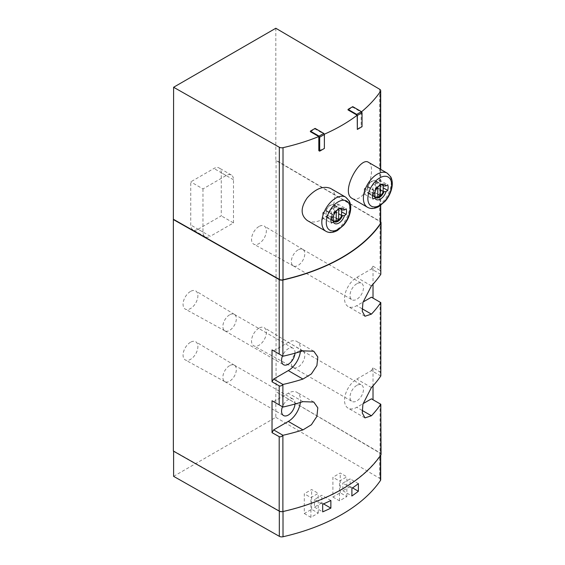<?xml version="1.0" encoding="UTF-8"?>
<svg xmlns="http://www.w3.org/2000/svg" width="565" height="565" viewBox="0 0 565 565"><rect width="100%" height="100%" fill="white"/><g stroke="black" fill="none" stroke-linecap="round" stroke-linejoin="round"><path stroke-width="0.42" stroke-dasharray="2.83 2.12" d="M334.861 205.639A7.26 4.195 120 0 0 333.979 204.784A7.26 4.195 120 0 0 325.828 210.851L322.912 212.539A11.067 6.392 120 0 0 322.912 218.182L325.828 216.501A7.26 4.195 120 0 0 326.718 217.363A7.26 4.195 120 0 0 334.861 211.289L337.778 209.601A11.067 6.392 120 0 0 337.778 203.958L334.861 205.639L340.37 208.824M325.828 210.851L333.414 215.23A7.26 4.195 -60 0 1 337.927 209.516A7.26 4.195 -60 0 1 338.393 209.276M333.301 216.409L333.414 215.23M376.431 181.64A7.26 4.195 120 0 0 375.548 180.779A7.26 4.195 120 0 0 367.398 186.853L364.482 188.541A11.067 6.392 120 0 0 364.482 194.183L367.398 192.503A7.26 4.195 120 0 0 368.281 193.357A7.26 4.195 120 0 0 376.431 187.29L379.348 185.603A11.067 6.392 120 0 0 379.348 179.96L376.431 181.64L381.94 184.819M367.398 186.853L374.976 191.231A7.26 4.195 -60 0 1 379.496 185.518A7.26 4.195 -60 0 1 379.955 185.278M374.87 192.411L374.976 191.231M352.278 198.492C354.806 199.855 357.666 199.283 360.844 196.775C370.442 189.536 374.906 165.015 368.585 162.388M318.808 150.657A173.25 100.026 0 0 0 324.254 148.362L324.388 148.44M348.04 109.935L352.751 107.216L361.176 112.082A173.25 100.026 0 0 0 361.515 111.806M361.176 112.082L361.176 126.2L362.045 126.701M357.2 129.343A173.25 100.026 0 0 0 361.176 126.2M310.383 131.68L315.093 128.961L324.254 134.244A173.25 100.026 0 0 0 324.261 134.244M324.254 134.244L324.254 148.362M307.304 220.527C310.778 222.412 314.769 222.49 319.281 220.774C332.99 215.802 339.848 192.778 330.419 188.357M381.057 454.274A3.461 1.999 0 0 0 380.061 452.876L276.059 391.778L276.059 160.248L380.061 221.353L380.061 270.409L373.02 266.2L373.02 284.181M371.424 297.19L380.061 302.176L380.061 372.053L373.02 367.843L373.02 385.824M371.424 398.834L380.061 403.82L380.061 452.876M380.061 270.409L381.057 272.634M380.697 221.861A3.461 1.999 0 0 0 380.061 221.353M381.057 302.748L380.061 302.176M380.061 372.053L381.057 374.277M381.057 404.392L380.061 403.82M279.322 511.184L279.322 510.908A3.461 1.999 0 0 0 283.016 511.339A173.25 100.026 0 0 0 380.45 455.086A3.461 1.999 0 0 0 380.697 454.352A3.461 1.999 0 0 0 379.701 452.953L276.059 391.778M198.082 229.242L221.268 215.858L221.268 172.713A10.375 5.989 120 0 0 219.114 167.967A10.375 5.989 120 0 0 213.93 168.476L190.751 181.859L190.751 225.004A10.375 5.989 120 0 0 192.898 229.757A10.375 5.989 120 0 0 198.082 229.242L210.307 236.297L233.493 222.914L221.268 215.858M258.947 226.516A10.481 6.053 120 0 0 252.082 235.81A10.481 6.053 120 0 0 253.77 244.186A10.481 6.053 120 0 0 264.187 238.098A10.481 6.053 120 0 0 264.251 226.035A10.481 6.053 120 0 0 258.947 226.516M258.947 328.166A10.481 6.053 120 0 0 252.082 337.453A10.481 6.053 120 0 0 253.77 345.829A10.481 6.053 120 0 0 264.187 339.742A10.481 6.053 120 0 0 264.251 327.679A10.481 6.053 120 0 0 258.947 328.166M190.483 342.277A10.481 6.053 120 0 0 183.618 351.571A10.481 6.053 120 0 0 185.306 359.947A10.481 6.053 120 0 0 195.716 353.86A10.481 6.053 120 0 0 195.787 341.797A10.481 6.053 120 0 0 190.483 342.277M190.483 291.455A10.481 6.053 120 0 0 183.618 300.75A10.481 6.053 120 0 0 185.306 309.126A10.481 6.053 120 0 0 195.716 303.038A10.481 6.053 120 0 0 195.787 290.975A10.481 6.053 120 0 0 190.483 291.455M173.61 476.337L275.819 417.33L275.819 391.919M275.819 28.25L275.819 160.389L379.701 221.423A3.461 1.999 0 0 1 380.697 222.822M304.302 513.536L310.905 517.349L318.243 513.112L311.64 509.305L304.302 513.536L304.302 493.775L310.905 497.588L318.243 493.351L311.64 489.537L304.302 493.775M332.912 497.023L339.516 500.83L346.853 496.6L340.25 492.786L332.912 497.023L332.912 477.256L339.516 481.069L346.853 476.832L340.25 473.025L332.912 477.256M275.819 417.33L379.701 478.364L379.701 452.953M380.697 479.763A3.461 1.999 0 0 0 379.701 478.364M279.322 510.908L173.61 450.927M330.871 500.498L321.789 495.258L314.451 499.488L322.679 504.241M323.519 503.881L321.789 502.878L321.789 495.258M321.789 502.878L314.451 507.116L314.451 499.488M314.451 507.116L322.679 511.869M358.38 483.633L350.152 478.88L342.814 483.117L351.903 488.358M352.567 487.899L350.152 486.507L350.152 478.88M350.152 486.507L342.814 490.738L342.814 483.117M342.814 490.738L351.903 495.985M310.905 517.349L310.905 497.588M318.243 513.112L318.243 493.351M311.64 509.305L311.64 489.537M339.516 500.83L339.516 481.069M346.853 496.6L346.853 476.832M340.25 492.786L340.25 473.025M294.994 353.203A9.513 5.488 120 0 0 293.044 348.245A9.513 5.488 120 0 0 288.291 348.718A9.513 5.488 120 0 0 282.472 355.943M300.375 351.635A17.289 9.979 120 0 0 296.936 341.507A17.289 9.979 120 0 0 288.291 342.362L273.615 350.837L282.973 356.233M294.994 404.024A9.513 5.488 120 0 0 293.044 399.067A9.513 5.488 120 0 0 288.291 399.54A9.513 5.488 120 0 0 282.472 406.772M300.375 402.457A17.289 9.979 120 0 0 296.936 392.329A17.289 9.979 120 0 0 288.291 393.184L273.615 401.659L282.973 407.061M380.782 376L371.424 370.598L356.755 379.073A17.289 9.979 120 0 0 345.462 394.306A17.289 9.979 120 0 0 348.111 408.163A17.289 9.979 120 0 0 356.755 407.301L363.034 403.678M373.02 367.843L371.424 370.598M356.755 385.422A9.513 5.488 120 0 0 350.54 393.805A9.513 5.488 120 0 0 352.002 401.425A9.513 5.488 120 0 0 361.508 395.931A9.513 5.488 120 0 0 361.508 384.949A9.513 5.488 120 0 0 356.755 385.422M380.782 274.357L371.424 268.954L356.755 277.422A17.289 9.979 120 0 0 345.462 292.663A17.289 9.979 120 0 0 348.111 306.513A17.289 9.979 120 0 0 356.755 305.658L363.034 302.035M373.02 266.2L371.424 268.954M356.755 283.778A9.513 5.488 120 0 0 350.54 292.154A9.513 5.488 120 0 0 352.002 299.775A9.513 5.488 120 0 0 361.508 294.287A9.513 5.488 120 0 0 361.508 283.305A9.513 5.488 120 0 0 356.755 283.778M367.398 192.503L372.519 195.455M376.431 187.29L383.162 191.175M352.751 106.651L352.751 107.216M315.093 128.396L315.093 128.961M325.828 216.501L330.949 219.453M334.861 211.289L341.592 215.173M379.348 185.603L383.162 187.806M379.348 179.96L387.731 184.797M364.482 188.541L372.865 193.378M364.482 194.183L372.865 199.028M367.759 192.446A6.914 3.99 120 0 0 368.458 193.061A6.914 3.99 120 0 0 376.071 187.644L376.071 181.697A6.914 3.99 120 0 0 375.372 181.082A6.914 3.99 120 0 0 367.759 186.499L367.759 192.446L372.54 195.208M337.778 209.601L341.592 211.804M337.778 203.958L346.161 208.796M322.912 212.539L331.295 217.377M322.912 218.182L331.295 223.027M326.189 216.444A6.914 3.99 120 0 0 326.888 217.059A6.914 3.99 120 0 0 334.501 211.642L334.501 205.695A6.914 3.99 120 0 0 333.802 205.081A6.914 3.99 120 0 0 326.189 210.498L326.189 216.444L330.97 219.206M376.071 187.644L383.162 191.74M376.071 181.697L383.162 185.793M367.759 186.499L374.849 190.589L374.849 192.425M381.304 184.854A6.914 3.99 120 0 0 374.849 190.589M379.687 185.468A6.568 3.793 120 0 0 377.78 186.697L377.78 187.22M334.501 211.642L341.592 215.738M334.501 205.695L341.592 209.792M326.189 210.498L333.279 214.587L333.279 216.423M339.735 208.852A6.914 3.99 120 0 0 333.279 214.587M338.117 209.467A6.568 3.793 120 0 0 336.217 210.696L336.217 211.218M372.893 194.226A6.568 3.793 120 0 0 375.337 192.813L375.337 182.46A6.568 3.793 120 0 0 372.893 183.872L372.893 194.226L377.78 197.044M375.337 192.813L377.78 194.226M375.337 182.46L380.231 185.285M372.893 183.872L377.78 186.697M331.323 218.224A6.568 3.793 120 0 0 333.767 216.812L333.767 206.458A6.568 3.793 120 0 0 331.323 207.871L331.323 218.224L336.217 221.049M333.767 216.812L336.217 218.224M333.767 206.458L338.661 209.283M331.323 207.871L336.217 210.696M229.602 314.832A9.513 5.488 120 0 0 223.394 323.215A9.513 5.488 120 0 0 224.849 330.836A9.513 5.488 120 0 0 224.905 330.871A9.513 5.488 120 0 0 234.355 325.348A9.513 5.488 120 0 0 234.419 314.401A9.513 5.488 120 0 0 234.355 314.366A9.513 5.488 120 0 0 229.602 314.832M229.602 365.661A9.513 5.488 120 0 0 223.394 374.037A9.513 5.488 120 0 0 224.849 381.658A9.513 5.488 120 0 0 224.905 381.693A9.513 5.488 120 0 0 234.355 376.17A9.513 5.488 120 0 0 234.419 365.223A9.513 5.488 120 0 0 234.355 365.188A9.513 5.488 120 0 0 229.602 365.661M298.073 351.543A9.513 5.488 120 0 0 291.858 359.919A9.513 5.488 120 0 0 293.313 367.54A9.513 5.488 120 0 0 293.376 367.575A9.513 5.488 120 0 0 302.826 362.052A9.513 5.488 120 0 0 302.882 351.105A9.513 5.488 120 0 0 302.826 351.07A9.513 5.488 120 0 0 298.073 351.543M298.073 249.892A9.513 5.488 120 0 0 291.858 258.276A9.513 5.488 120 0 0 293.313 265.896A9.513 5.488 120 0 0 293.376 265.931A9.513 5.488 120 0 0 302.826 260.401A9.513 5.488 120 0 0 302.882 249.462A9.513 5.488 120 0 0 302.826 249.426A9.513 5.488 120 0 0 298.073 249.892M233.493 222.914L233.493 179.776A10.375 5.989 120 0 0 231.339 175.023A10.375 5.989 120 0 0 226.155 175.538L202.976 188.922L190.751 181.859M202.976 188.922L202.976 232.067A10.375 5.989 120 0 0 205.123 236.813A10.375 5.989 120 0 0 210.307 236.297M380.45 169.239L380.45 205.582M380.45 455.538L380.45 455.086M379.701 89.284L379.701 221.423M302.96 350.837L288.291 342.362M302.96 401.659L288.291 393.184M362.094 410.388L356.755 407.301M371.424 387.541L356.755 379.073M371.424 285.897L356.755 277.422M362.094 308.744L356.755 305.658M387.187 173.13A19.711 11.378 -60 0 1 390.21 188.922A19.711 11.378 -60 0 1 377.335 206.296A19.711 11.378 -60 0 1 367.483 207.27M345.625 197.129A19.711 11.378 -60 0 1 348.64 212.927A19.711 11.378 -60 0 1 335.765 230.294A19.711 11.378 -60 0 1 325.913 231.269M233.493 179.776L221.268 172.713M226.155 175.538L213.93 168.476M202.976 232.067L190.751 225.004M341.557 209.156L333.979 204.784M337.927 209.516L338.894 208.958M383.127 185.158L375.548 180.779M379.496 185.518L380.464 184.96M380.697 169.38L380.697 205.413M380.697 455.185L380.697 454.352M313.787 351.239L296.936 341.507M313.787 402.061L296.936 392.329M364.962 417.895L348.111 408.163M364.962 316.245L348.111 306.513M375.866 197.736L368.281 193.357M334.296 221.734L326.718 217.363M368.458 193.061L372.519 195.405M375.372 181.082L381.848 184.819M326.888 217.059L330.956 219.404M333.802 205.081L340.278 208.817M234.419 314.401L195.787 290.975M224.905 330.871L185.306 309.126M224.849 330.836L283.531 364.715M234.355 314.366L293.044 348.245M234.419 365.223L195.787 341.797M224.905 381.693L185.306 359.947M224.849 381.658L283.531 415.536M234.355 365.188L293.044 399.067M302.882 351.105L264.251 327.679M293.376 367.575L253.77 345.829M293.313 367.54L352.002 401.425M302.826 351.07L361.508 384.949M302.882 249.462L264.251 226.035M293.376 265.931L253.77 244.186M293.313 265.896L352.002 299.775M302.826 249.426L361.508 283.305M231.339 175.023L219.114 167.967M205.123 236.813L192.898 229.757"/><path stroke-width="0.85" d="M340.37 208.824L342.439 210.018L344.488 209.954A103.685 59.862 0 0 0 346.161 208.796A11.067 6.392 -60 0 1 346.161 214.446A103.685 59.862 180 0 1 344.488 215.604L342.439 215.661A7.26 4.195 -60 0 1 334.296 221.734A7.26 4.195 -60 0 1 333.414 220.88L333.301 222.059A103.685 59.862 180 0 1 331.295 223.027A11.067 6.392 -60 0 1 331.295 217.377A103.685 59.862 0 0 0 333.301 216.409A8.63 4.986 -60 0 1 338.894 208.958A8.63 4.986 -60 0 1 344.488 209.954M338.393 209.276A7.26 4.195 -60 0 1 341.557 209.156A7.26 4.195 -60 0 1 342.439 210.018M381.94 184.819L384.009 186.019L386.057 185.956A103.685 59.862 0 0 0 387.731 184.797A11.067 6.392 -60 0 1 387.731 190.44A103.685 59.862 180 0 1 386.057 191.599L384.009 191.662A7.26 4.195 -60 0 1 375.866 197.736A7.26 4.195 -60 0 1 374.976 196.874L374.87 198.061A103.685 59.862 180 0 1 372.865 199.028A11.067 6.392 -60 0 1 372.865 193.378A103.685 59.862 0 0 0 374.87 192.411A8.63 4.986 -60 0 1 380.464 184.96A8.63 4.986 -60 0 1 386.057 185.956M379.955 185.278A7.26 4.195 -60 0 1 383.127 185.158A7.26 4.195 -60 0 1 384.009 186.019M368.585 162.388C360.209 155.862 339.848 192.51 352.278 198.492L367.483 207.27A19.711 11.378 -60 0 1 367.476 184.508A19.711 11.378 -60 0 1 387.187 173.13L368.585 162.388M318.808 136.539L318.808 150.657L319.677 151.159L319.677 137.182L319.07 136.123L310.383 131.115L310.383 131.68L318.808 136.539A173.25 100.026 0 0 1 283.016 147.67L283.016 279.809A173.25 100.026 0 0 0 380.45 223.556A3.461 1.999 0 0 0 380.697 222.822L380.697 205.413M361.515 111.806A173.25 100.026 0 0 0 380.45 91.417A3.461 1.999 0 0 0 380.697 90.683A3.461 1.999 0 0 0 379.701 89.284L275.819 28.25L173.61 87.257L279.322 147.239A3.461 1.999 0 0 0 283.016 147.67M357.2 115.225L357.334 129.42L357.334 115.444L356.72 114.384L348.04 109.37L348.04 109.935L357.2 115.225A173.25 100.026 0 0 1 324.261 134.244M330.419 188.357C323.131 185.595 315.404 188.759 307.247 197.835C300.439 207.652 300.453 215.216 307.304 220.527L325.913 231.269A19.711 11.378 -60 0 1 325.913 208.506A19.711 11.378 -60 0 1 345.625 197.129L330.419 188.357M381.057 222.751L380.782 274.357A172.904 99.821 180 0 1 371.424 285.897L362.914 302.536L362.278 311.28L364.962 316.245L371.424 314.126A172.904 99.821 0 0 0 380.782 302.586L380.782 376A172.904 99.821 180 0 1 371.424 387.541L362.914 404.18L362.278 412.93L364.962 417.895L371.424 415.776A172.904 99.821 0 0 0 380.782 404.236L381.057 454.274A3.461 1.999 0 0 1 380.817 455.009A172.904 99.821 0 0 1 282.881 511.551A3.461 1.999 0 0 1 279.195 511.113L173.363 451.068L173.363 219.545L279.195 279.583A3.461 1.999 0 0 0 282.881 280.021A172.904 99.821 0 0 0 380.817 223.479A3.461 1.999 0 0 0 381.057 222.751A3.461 1.999 0 0 0 380.697 221.861M272.026 381.827L279.195 385.824C280.275 386.319 281.504 385.902 282.881 384.567L282.973 384.468A172.904 99.821 0 0 0 302.96 379.066L311.386 373.924L316.894 365.555L317.812 356.974L313.787 351.239L302.96 350.837A172.904 99.821 180 0 1 282.973 356.233L272.026 349.912L272.026 381.827L273.615 379.066L288.291 370.598A17.289 9.979 120 0 0 300.375 351.635M272.026 432.649L279.195 436.646C280.275 437.141 281.504 436.724 282.881 435.389L282.973 435.29A172.904 99.821 0 0 0 302.96 429.894L311.386 424.746L316.894 416.384L317.812 407.796L313.787 402.061L302.96 401.659A172.904 99.821 180 0 1 282.973 407.061L272.026 400.74L272.026 432.649L273.615 429.894L288.291 421.419A17.289 9.979 120 0 0 300.375 402.457M373.02 284.181L373.02 298.108M373.02 385.824L373.02 399.752M173.61 451.209L173.61 476.337L279.322 536.319A3.461 1.999 0 0 0 283.016 536.75A173.25 100.026 0 0 0 380.45 480.497A3.461 1.999 0 0 0 380.697 479.763L380.697 455.185M330.871 508.126L330.871 500.498A173.25 100.026 0 0 1 322.679 504.241L322.679 511.869A173.25 100.026 0 0 0 330.871 508.126L323.519 503.881M358.38 491.253L358.38 483.633A173.25 100.026 0 0 1 351.903 488.358L351.903 495.985A173.25 100.026 0 0 0 358.38 491.253L352.567 487.899M173.61 87.257L173.363 219.545M279.322 147.239L279.322 279.378A3.461 1.999 0 0 0 283.016 279.809M279.322 279.378L173.61 219.404M282.472 355.943A9.513 5.488 120 0 0 283.531 364.715A9.513 5.488 120 0 0 290.622 362.412A9.513 5.488 120 0 0 294.994 353.203M273.615 350.837L272.026 349.912M282.973 384.468L273.615 379.066M282.472 406.772A9.513 5.488 120 0 0 283.531 415.536A9.513 5.488 120 0 0 290.622 413.241A9.513 5.488 120 0 0 294.994 404.024M273.615 401.659L272.026 400.74M282.973 435.29L273.615 429.894M380.782 404.236L371.424 398.834L363.034 403.678M380.782 302.586L371.424 297.19L363.034 302.035M372.519 195.455L374.976 196.874M383.162 191.175L384.009 191.662M386.057 191.599A8.63 4.986 -60 0 1 380.464 199.057A8.63 4.986 -60 0 1 374.87 198.061M357.334 129.42L362.045 126.701L362.045 112.725L361.43 111.665L352.751 106.651L348.04 109.37M356.72 114.384L361.43 111.665M357.334 115.444L362.045 112.725M319.677 151.159L324.388 148.44L324.388 134.463L323.773 133.404L315.093 128.396L310.383 131.115M319.07 136.123L323.773 133.404M319.677 137.182L324.388 134.463M330.949 219.453L333.414 220.88M341.592 215.173L342.439 215.661M344.488 215.604A8.63 4.986 -60 0 1 338.894 223.055A8.63 4.986 -60 0 1 333.301 222.059M383.162 187.806L387.731 190.44M341.592 211.804L346.161 214.446M372.54 195.208L374.849 196.542A6.914 3.99 120 0 0 375.548 197.157A6.914 3.99 120 0 0 383.162 191.74L383.162 185.793A6.914 3.99 120 0 0 382.463 185.179A6.914 3.99 120 0 0 381.304 184.854M374.849 192.425L374.849 196.542M377.78 187.22L377.78 197.044A6.568 3.793 120 0 0 380.231 195.631L380.231 185.285A6.568 3.793 120 0 0 379.687 185.468M330.97 219.206L333.279 220.541A6.914 3.99 120 0 0 333.979 221.155A6.914 3.99 120 0 0 341.592 215.738L341.592 209.792A6.914 3.99 120 0 0 340.893 209.177A6.914 3.99 120 0 0 339.735 208.852M333.279 216.423L333.279 220.541M336.217 211.218L336.217 221.049A6.568 3.793 120 0 0 338.661 219.637L338.661 209.283A6.568 3.793 120 0 0 338.117 209.467M377.78 194.226L380.231 195.631M336.217 218.224L338.661 219.637M380.45 91.417L380.45 169.239M380.45 205.582L380.45 223.556M380.817 223.479L380.817 274.23M282.881 280.021L282.881 356.183M282.881 384.567L282.881 407.005M282.881 435.389L282.881 511.551M380.817 404.257L380.817 455.009M380.817 302.607L380.817 375.873M279.195 436.646L279.195 511.113M279.195 385.824L279.195 404.879M279.195 279.583L279.195 354.057M380.45 480.497L380.45 455.538M283.016 536.75L283.016 511.516M279.322 536.319L279.322 511.184M302.96 379.066L288.291 370.598M302.96 429.894L288.291 421.419M371.424 415.776L362.094 410.388M371.424 314.126L362.094 308.744M379.751 205.321A16.816 9.704 -60 0 1 369.454 190.673A16.816 9.704 -60 0 1 390.041 178.787A16.816 9.704 -60 0 1 379.751 205.321M338.181 229.319A16.816 9.704 -60 0 1 327.884 214.672A16.816 9.704 -60 0 1 348.478 202.786A16.816 9.704 -60 0 1 338.181 229.319M380.697 90.683L380.697 169.38M367.483 207.27C370.704 209.142 374.56 208.873 379.066 206.465L385.288 201.133C388.24 197.602 390.302 193.675 391.489 189.353C392.746 184.635 392.527 180.518 390.825 176.993L387.187 173.13M325.913 231.269C329.134 233.14 332.997 232.872 337.496 230.464L343.725 225.131C346.67 221.6 348.739 217.68 349.919 213.351C351.176 208.633 350.957 204.516 349.255 200.999L345.625 197.129M372.519 195.405L375.548 197.157M381.848 184.819L382.463 185.179M330.956 219.404L333.979 221.155M340.278 208.817L340.893 209.177"/></g></svg>
